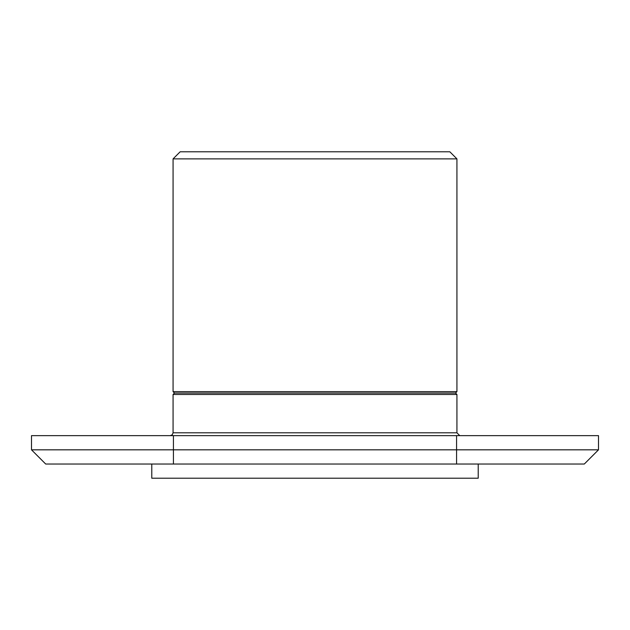 <?xml version="1.0" encoding="UTF-8"?>
<svg xmlns="http://www.w3.org/2000/svg" width="630" height="630" viewBox="0 0 630 630"><rect width="100%" height="100%" fill="white"/><g stroke="black" fill="none" stroke-linecap="round" stroke-linejoin="round"><path stroke-width="0.94" d="M456.931 432.802L456.931 394.482L455.506 393.057L456.931 391.639L173.069 391.639L174.494 393.057L455.506 393.057L174.494 393.057L173.069 394.482L173.069 432.802L456.931 432.802L459.766 435.637M598.5 449.828L584.309 464.026L45.691 464.026L31.5 449.828L31.5 435.637L598.5 435.637L598.5 449.828L456.569 449.828L456.569 435.637M31.5 449.828L456.569 449.828L456.569 464.026M456.931 394.482L173.069 394.482M151.783 464.026L151.783 478.217L478.217 478.217L478.217 464.026M173.069 158.878L180.172 151.783L449.828 151.783L456.931 158.878L173.069 158.878L173.069 391.639M173.431 464.026L173.431 435.637M173.069 432.802L172.258 434.794L170.234 435.637M456.931 158.878L456.931 391.639"/></g></svg>
